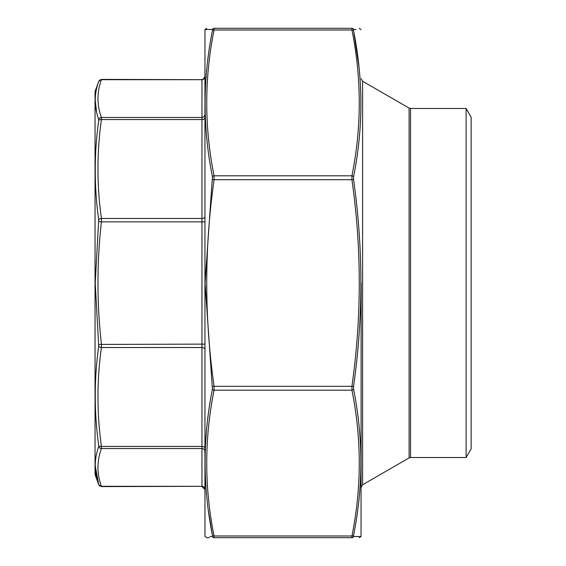 <?xml version="1.0" encoding="UTF-8"?>
<svg xmlns="http://www.w3.org/2000/svg" width="566" height="566" viewBox="0 0 566 566"><rect width="100%" height="100%" fill="white"/><g stroke="black" fill="none" stroke-linecap="round" stroke-linejoin="round"><path stroke-width="0.85" d="M95.046 474.506L95.046 91.494L95.046 474.506L98.753 484.694L101.47 486.597M98.703 344.432L201.956 344.128L201.956 221.872L101.42 221.872C96.814 262.624 96.814 303.376 101.42 344.128L101.42 347.531C96.814 380.501 96.814 413.47 101.42 446.433L101.42 448.541C96.814 461.134 96.814 473.728 101.42 486.314L101.42 486.314A2.894 2.738 160.3 0 1 98.703 484.553L98.703 484.553C94.09 471.938 94.09 459.288 98.703 446.588L98.703 445.534C94.09 412.388 94.09 379.255 98.703 346.137L95.23 283L98.703 219.863C94.09 186.646 94.09 153.513 98.703 120.466L98.703 119.412C94.09 106.677 94.09 94.02 98.703 81.447L98.703 81.447A2.894 2.738 19.7 0 1 101.42 79.686C96.814 92.272 96.814 104.866 101.42 117.459L101.42 119.568C96.814 152.53 96.814 185.499 101.42 218.469L101.42 221.872L98.703 221.568M95.23 465.719L98.703 484.553M95.23 100.338L96.588 112.181M101.42 79.686L201.956 79.686L101.477 79.396M98.703 219.863A2.894 1.691 172.2 0 1 101.42 218.469L201.956 218.469L201.956 119.568L101.42 119.568A2.894 1.691 -172.2 0 0 98.703 120.466M98.703 119.412A2.894 2.738 -19.7 0 1 101.42 117.459L201.956 117.459L201.956 79.686A2.894 2.752 0 0 0 204.857 76.926M98.703 445.534A2.894 1.691 172.2 0 0 101.42 446.433L201.956 446.433L201.956 347.531L101.42 347.531A2.894 1.691 -172.2 0 1 98.703 346.137M101.42 486.314L201.956 486.314L201.956 448.541L101.42 448.541A2.894 2.738 -160.3 0 1 98.703 446.588M466.115 457.526L471.131 448.845L471.131 117.155L466.115 108.474L466.115 457.526L410.548 457.526L409.105 457.915L362.594 484.765L361.143 487.276M359.049 67.262L353.573 30.677C363.322 79.438 363.322 128.149 353.573 176.804L353.573 179.677C363.322 248.693 363.322 317.583 353.573 386.323L353.573 389.196C363.322 438.042 363.322 486.753 353.573 535.323L353.573 536.511A1.733 1.719 90 0 1 351.946 537.7C361.695 537.7 361.695 537.7 351.946 537.7L259.228 537.7M259.865 537.7L214.054 537.7C204.305 537.7 204.305 537.7 214.054 537.7A1.733 1.719 -90 0 1 212.427 536.511L212.427 535.323A1.733 1.217 -11 0 0 214.054 536.002L214.054 537.7L351.946 537.7L351.946 536.002C361.695 487.404 361.695 438.799 351.946 390.193L351.946 386.104C361.695 317.37 361.695 248.63 351.946 179.896L351.946 175.807C361.695 127.201 361.695 78.596 351.946 29.998L351.946 28.3C361.695 28.3 361.695 28.3 351.946 28.3A1.733 1.719 90 0 1 353.573 29.489L356.071 29.474M206.526 29.453L204.956 29.75L204.956 536.25L206.703 537.7L209.413 537.7M208.408 511.013L212.427 535.323C202.678 486.562 202.678 437.851 212.427 389.196L205.069 283L212.427 176.804C202.678 127.958 202.678 79.247 212.427 30.677L212.427 29.489A1.733 1.719 -90 0 1 214.054 28.3C204.305 28.3 204.305 28.3 214.054 28.3C204.305 28.3 204.305 28.3 214.054 28.3L351.946 28.3M214.054 28.3L214.054 29.998C204.305 78.596 204.305 127.201 214.054 175.807L214.054 179.896C204.305 248.63 204.305 317.37 214.054 386.104L214.054 390.193C204.305 438.799 204.305 487.404 214.054 536.002L351.946 536.002A1.733 1.217 -169 0 0 353.573 535.323L353.573 536.511C363.322 536.568 363.322 536.568 353.573 536.511L359.028 536.547M206.972 29.453L212.427 29.489C202.678 29.432 202.678 29.432 212.427 29.489L212.427 30.677A1.733 1.217 11 0 1 214.054 29.998L351.946 29.998A1.733 1.217 -11 0 1 353.573 30.677L353.573 29.489C363.322 29.432 363.322 29.432 353.573 29.489L353.573 30.677M212.427 535.323L212.427 536.511L209.929 536.526M212.427 536.511C202.678 536.568 202.678 536.568 212.427 536.511M204.956 536.25L204.956 29.75M361.143 283L361.044 536.25L361.143 283M212.427 389.196A1.733 1.217 11 0 0 214.054 390.193L351.946 390.193A1.733 1.217 169 0 0 353.573 389.196M212.427 386.323L353.573 386.323M212.427 179.677L353.573 179.677M212.427 176.804A1.733 1.217 -11 0 1 214.054 175.807L351.946 175.807A1.733 1.217 11 0 1 353.573 176.804M359.467 71.627L359.063 67.425M361.044 536.25L359.474 536.547M101.477 486.604L201.956 486.314A2.894 2.752 -0 0 1 204.857 489.074M204.857 451.293A2.894 2.752 0 0 0 201.956 448.541L201.956 446.433A2.894 1.698 0 0 1 204.857 448.138M204.857 349.229A2.894 1.698 0 0 0 201.956 347.531L201.956 344.128L204.857 344.128M204.857 117.862A2.894 1.698 0 0 1 201.956 119.568L201.956 117.459A2.894 2.752 0 0 0 204.857 114.707M204.857 221.872L201.956 221.872L201.956 218.469A2.894 1.698 0 0 0 204.857 216.771M466.115 108.474L410.548 108.474L410.548 457.526M409.105 457.915L409.105 108.085L362.594 81.235L362.594 484.765M95.046 91.494L98.753 81.306L101.47 79.403M201.956 79.396C202.607 80.011 203.569 79.049 204.857 76.502M201.956 486.604L204.857 489.498M410.548 108.474L409.105 108.085M362.594 81.235L361.143 78.724M205.069 29.446L206.703 28.3M361.044 29.75L359.297 28.3M360.931 536.554L359.297 537.7"/></g></svg>
